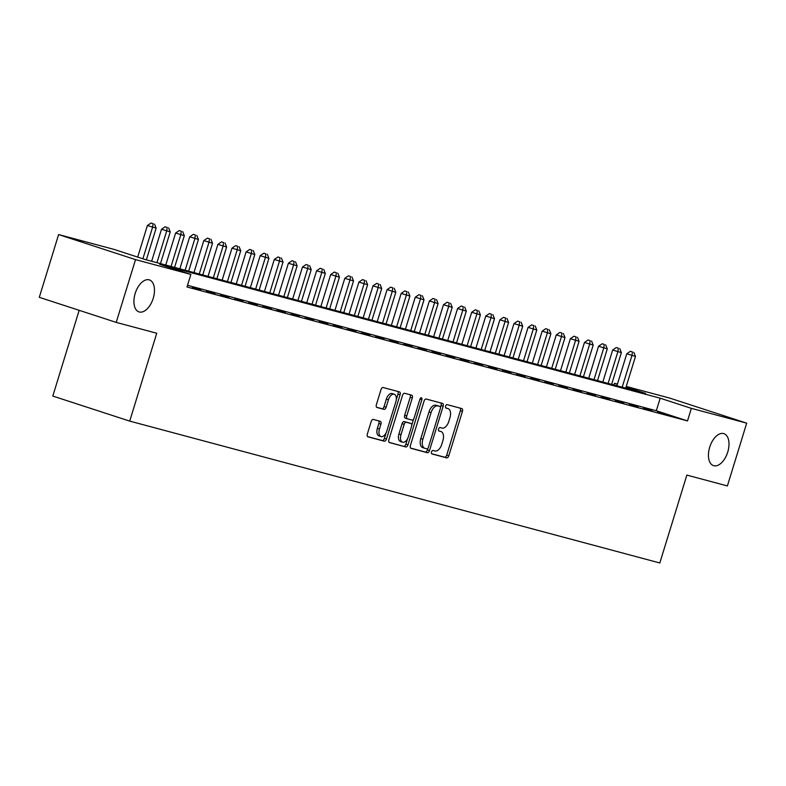 <?xml version="1.0" encoding="UTF-8"?>
<svg xmlns="http://www.w3.org/2000/svg" width="786" height="786" viewBox="0 0 786 786"><rect width="100%" height="100%" fill="white"/><g stroke="black" fill="none" stroke-linecap="round" stroke-linejoin="round"><path stroke-width="1.18" d="M431.514 451.95A1.808 1.002 108 0 0 431.927 453.925A1.808 1.002 108 0 0 431.946 453.935L446.654 457.874A2.584 1.434 108 0 0 448.796 455.772L462.443 411.412A2.584 1.434 108 0 0 461.863 408.592A2.584 1.434 108 0 0 461.814 408.582L447.116 404.643A1.808 1.002 108 0 0 445.613 406.107A1.808 1.002 108 0 0 446.026 408.081A1.808 1.002 108 0 0 446.055 408.091L447.961 408.602A8.253 4.578 108 0 1 448.089 408.641A8.253 4.578 108 0 1 449.956 417.671L448.826 421.375A8.253 4.578 108 0 1 441.968 428.075L440.062 427.564A1.808 1.002 108 0 0 438.568 429.028A1.808 1.002 108 0 0 438.971 431.003A1.808 1.002 108 0 0 439.001 431.013L440.907 431.524A8.253 4.578 108 0 1 441.034 431.563A8.253 4.578 108 0 1 442.911 440.592L441.771 444.296A8.253 4.578 108 0 1 434.913 450.997L433.017 450.486A1.808 1.002 108 0 0 431.514 451.95M153.221 298.316A16.82 9.334 108 0 0 149.409 279.914A16.82 9.334 108 0 0 135.172 293.492A16.82 9.334 108 0 0 138.984 311.895A16.82 9.334 108 0 0 153.221 298.316M727.738 452.068A16.82 9.334 108 0 0 723.926 433.656A16.82 9.334 108 0 0 709.689 447.234A16.82 9.334 108 0 0 713.511 465.636A16.82 9.334 108 0 0 727.738 452.068M373.33 419.439A2.584 1.434 108 0 0 371.189 421.532L367.357 433.98A2.584 1.434 108 0 0 367.936 436.81A2.584 1.434 108 0 0 367.986 436.82L384.315 441.192A2.584 1.434 108 0 0 386.457 439.089L400.103 394.729A2.584 1.434 108 0 0 399.514 391.909A2.584 1.434 108 0 0 399.475 391.9L383.146 387.527A2.584 1.434 108 0 0 381.004 389.62L376.376 404.652A2.584 1.434 108 0 0 376.966 407.472L383.99 409.359A2.584 1.434 108 0 0 386.132 407.266L388.431 399.809A6.897 3.832 108 0 1 394.267 394.238A6.897 3.832 108 0 1 395.83 401.793L386.85 430.993A6.897 3.832 108 0 1 381.004 436.564A6.897 3.832 108 0 1 379.442 429.018L380.945 424.145A2.584 1.434 108 0 0 380.355 421.325A2.584 1.434 108 0 0 380.316 421.316L373.33 419.439M626.245 386.457L669.79 398.109L746.7 423.163L727.384 485.935L686.856 475.088L659.818 562.972L129.71 421.109L156.748 333.235L116.21 322.388L135.526 259.616L58.616 234.562L113.95 249.368L145.125 259.527L645.63 393.462L626.049 387.085M746.7 423.163L691.366 408.356L660.181 398.197L159.676 264.263L190.86 274.422L135.526 259.616M190.86 274.422L186.999 286.978L687.504 420.913L691.366 408.356M410.39 445.495A2.584 1.434 108 0 0 410.98 448.325A2.584 1.434 108 0 0 411.019 448.334L427.348 452.707A2.584 1.434 108 0 0 429.49 450.614L443.137 406.244A2.584 1.434 108 0 0 442.557 403.424A2.584 1.434 108 0 0 442.518 403.415L426.189 399.042A2.584 1.434 108 0 0 424.037 401.135L410.39 445.495M405.831 446.949L389.502 442.577A2.584 1.434 108 0 1 389.463 442.567A2.584 1.434 108 0 1 388.874 439.738L402.52 395.378A2.584 1.434 108 0 1 404.662 393.285L411.658 395.152A2.584 1.434 108 0 1 411.697 395.161A2.584 1.434 108 0 1 412.277 397.991L406.745 415.981A2.584 1.434 108 0 0 407.325 418.8A2.584 1.434 108 0 0 407.374 418.82L412.002 420.058A2.584 1.434 108 0 0 414.143 417.965L419.911 399.229A1.808 1.002 108 0 1 421.434 397.775A1.808 1.002 108 0 1 421.846 399.75L407.973 444.856A2.584 1.434 108 0 1 405.831 446.949L389.119 442.351M657.627 412.041L666.086 414.31L657.627 412.041M643.528 408.268L651.987 410.538L643.528 408.268M629.429 404.495L637.888 406.765L629.429 404.495M615.33 400.722L623.789 402.992L615.33 400.722M601.231 396.95L609.69 399.219L601.231 396.95M587.132 393.177L595.592 395.446L587.132 393.177M573.033 389.404L581.493 391.674L573.033 389.404M558.934 385.631L567.394 387.891L558.934 385.631M544.836 381.858L553.295 384.118L544.836 381.858M530.737 378.086L539.196 380.345L530.737 378.086M516.638 374.313L525.097 376.573L516.638 374.313M502.539 370.54L510.998 372.8L502.539 370.54M488.44 366.767L496.899 369.027L488.44 366.767M474.341 362.994L482.8 365.254L474.341 362.994M460.242 359.222L468.702 361.481L460.242 359.222M446.143 355.449L454.603 357.709L446.143 355.449M432.045 351.676L440.504 353.936L432.045 351.676M417.946 347.903L426.405 350.163L417.946 347.903M403.847 344.13L412.306 346.39L403.847 344.13M389.748 340.358L398.207 342.617L389.748 340.358M375.649 336.585L384.108 338.845L375.649 336.585M361.55 332.812L370.01 335.072L361.55 332.812M347.451 329.039L355.911 331.299L347.451 329.039M333.362 325.266L341.812 327.526L333.362 325.266M319.263 321.494L327.723 323.753L319.263 321.494M305.165 317.721L313.624 319.981L305.165 317.721M291.066 313.948L299.525 316.208L291.066 313.948M276.967 310.175L285.426 312.435L276.967 310.175M262.868 306.402L271.327 308.662L262.868 306.402M248.769 302.63L257.228 304.889L248.769 302.63M234.67 298.857L243.129 301.117L234.67 298.857M220.571 295.084L229.031 297.344L220.571 295.084M206.472 291.311L214.932 293.571L206.472 291.311M192.374 287.538L200.833 289.798L192.374 287.538M687.504 420.913L656.32 410.754L187.51 285.298M79.17 310.323L52.8 396.056L129.71 421.109M116.21 322.388L39.3 297.334L58.616 234.562M613.935 384.983L614.446 383.303L617.432 384.099M617.383 384.256L614.446 383.303M656.32 410.754L660.181 398.197M439.089 430.934A8.253 4.578 108 0 0 438.961 430.885A8.253 4.578 108 0 0 438.824 430.846L440.907 431.524M446.134 408.013A8.253 4.578 108 0 0 446.006 407.963A8.253 4.578 108 0 0 445.878 407.924L447.961 408.602M431.642 453.728L444.571 457.197A2.584 1.434 108 0 0 446.713 455.104L460.37 410.734A2.584 1.434 108 0 0 460.115 408.121M440.494 407.403L441.064 405.566A2.584 1.434 108 0 0 440.808 402.953M410.646 448.108L425.275 452.029A2.584 1.434 108 0 0 427.417 449.936L427.908 448.325M426.886 448.845A1.808 1.002 108 0 0 428.39 447.381L440.366 408.445A1.808 1.002 108 0 0 439.954 406.46A1.808 1.002 108 0 0 439.934 406.46L437.92 405.92A8.253 4.578 108 0 0 431.072 412.621L422.878 439.236A8.253 4.578 108 0 0 424.754 448.275A8.253 4.578 108 0 0 424.882 448.315L426.886 448.845M439.954 406.46L437.881 405.782A1.808 1.002 108 0 0 437.881 405.782A1.808 1.002 108 0 0 437.851 405.782L439.934 406.46M424.627 448.226L422.799 447.637A8.253 4.578 108 0 1 422.671 447.598A8.253 4.578 108 0 1 420.805 438.559L428.989 411.943A8.253 4.578 108 0 1 435.847 405.242L437.851 405.782M407.286 418.791L405.291 418.142A2.584 1.434 108 0 1 405.252 418.123A2.584 1.434 108 0 1 404.662 415.303L410.204 397.313A2.584 1.434 108 0 0 409.948 394.7M413.603 419.115L411.766 425.088M407.61 438.588L405.89 444.178L407.973 444.856M400.998 434.648A6.897 3.832 108 0 0 402.57 442.204A6.897 3.832 108 0 0 408.406 436.633L411.569 426.346A2.584 1.434 108 0 0 410.99 423.516A2.584 1.434 108 0 0 410.94 423.507L406.313 422.269A2.584 1.434 108 0 0 404.171 424.361L400.998 434.648L398.924 433.97A6.897 3.832 108 0 0 400.487 441.526L402.57 442.204M408.946 422.858A2.584 1.434 108 0 0 408.907 422.839A2.584 1.434 108 0 0 408.867 422.829L410.94 423.507M398.924 433.97L402.088 423.683A2.584 1.434 108 0 1 404.23 421.591L408.867 422.829M403.749 446.271A2.584 1.434 108 0 0 405.89 444.178M381.004 436.564L378.931 435.886A6.897 3.832 108 0 1 377.368 428.341L378.862 423.467A2.584 1.434 108 0 0 378.616 420.854M394.267 394.238L392.185 393.56A6.897 3.832 108 0 0 386.348 399.131L388.431 399.809M376.622 407.266L381.917 408.681A2.584 1.434 108 0 0 384.059 406.588L386.348 399.131M396.272 399.74L398.021 394.051A2.584 1.434 108 0 0 397.775 391.438M367.602 436.594L382.232 440.514A2.584 1.434 108 0 0 384.374 438.411L386.054 432.958M625.725 388.137L635.481 356.412L626.766 353.779L616.922 385.779M632.465 351.981L630.382 351.303L632.465 351.981L631.964 355.469L622.198 387.193M633.87 352.354L635.481 356.412M626.766 353.779L630.382 351.303M611.626 384.364L621.382 352.639L612.667 350.006L602.823 382.006M618.366 348.208L616.283 347.53L618.366 348.208L617.865 351.696L608.099 383.421M619.771 348.581L621.382 352.639M612.667 350.006L616.283 347.53M597.527 380.591L607.283 348.866L598.568 346.233L588.724 378.233M604.267 344.435L602.184 343.757L604.267 344.435L603.766 347.923L594 379.648M605.672 344.808L607.283 348.866M598.568 346.233L602.184 343.757M583.428 376.818L593.184 345.093L584.47 342.46L574.625 374.46M590.168 340.662L588.085 339.984L590.168 340.662L589.667 344.15L579.901 375.875M591.573 341.036L593.184 345.093M584.47 342.46L588.085 339.984M569.329 373.045L579.086 341.32L570.371 338.687L560.526 370.687M576.069 336.889L573.986 336.212L576.069 336.889L575.568 340.377L565.802 372.102M577.474 337.263L579.086 341.32M570.371 338.687L573.986 336.212M555.23 369.273L564.987 337.548L556.272 334.915L546.427 366.915M561.97 333.117L559.887 332.439L561.97 333.117L561.469 336.605L551.703 368.329M563.375 333.49L564.987 337.548M556.272 334.915L559.887 332.439M541.132 365.5L550.898 333.775L542.173 331.142L532.328 363.142M547.871 329.344L545.789 328.666L547.871 329.344L547.37 332.832L537.614 364.557M549.276 329.717L550.898 333.775M542.173 331.142L545.789 328.666M527.033 361.727L536.799 330.002L528.074 327.369L518.229 359.369M533.773 325.571L531.69 324.893L533.773 325.571L533.272 329.059L523.515 360.784M535.178 325.944L536.799 330.002M528.074 327.369L531.69 324.893M512.934 357.954L522.7 326.229L513.975 323.596L504.131 355.596M519.674 321.798L517.591 321.12L519.674 321.798L519.173 325.286L509.416 357.011M521.079 322.172L522.7 326.229M513.975 323.596L517.591 321.12M498.835 354.181L508.601 322.457L499.876 319.823L490.032 351.823M505.575 318.025L503.492 317.348L505.575 318.025L505.074 321.513L495.318 353.238M506.98 318.399L508.601 322.457M499.876 319.823L503.492 317.348M484.736 350.409L494.502 318.684L485.777 316.051L475.933 348.051M491.476 314.253L489.393 313.575L491.476 314.253L490.975 317.74L481.219 349.465M492.891 314.626L494.502 318.684M485.777 316.051L489.393 313.575M470.637 346.636L480.403 314.911L471.679 312.278L461.834 344.278M477.377 310.48L475.294 309.802L477.377 310.48L476.876 313.968L467.12 345.693M478.792 310.853L480.403 314.911M471.679 312.278L475.294 309.802M456.538 342.863L466.304 311.138L457.58 308.505L447.735 340.505M463.278 306.707L461.195 306.029L463.278 306.707L462.777 310.195L453.021 341.92M464.693 307.08L466.304 311.138M457.58 308.505L461.195 306.029M442.439 339.09L452.205 307.365L443.481 304.732L433.636 336.732M449.179 302.934L447.106 302.256L449.179 302.934L448.678 306.422L438.922 338.147M450.594 303.308L452.205 307.365M443.481 304.732L447.106 302.256M428.341 335.317L438.107 303.593L429.382 300.959L419.537 332.959M435.08 299.161L433.007 298.484L435.08 299.161L434.579 302.649L424.823 334.374M436.495 299.535L438.107 303.593M429.382 300.959L433.007 298.484M414.242 331.545L424.008 299.82L415.283 297.187L405.438 329.187M420.982 295.389L418.909 294.711L420.982 295.389L420.481 298.877L410.724 330.601M422.396 295.762L424.008 299.82M415.283 297.187L418.909 294.711M400.143 327.772L409.909 296.047L401.184 293.414L391.34 325.414M406.883 291.616L404.81 290.938L406.883 291.616L406.382 295.104L396.625 326.829M408.298 291.989L409.909 296.047M401.184 293.414L404.81 290.938M386.054 323.999L395.81 292.274L387.085 289.641L377.241 321.641M392.784 287.843L390.711 287.165L392.784 287.843L392.283 291.331L382.527 323.056M394.199 288.216L395.81 292.274M387.085 289.641L390.711 287.165M371.955 320.226L381.711 288.501L372.986 285.868L363.142 317.868M378.685 284.07L376.612 283.392L378.685 284.07L378.184 287.558L368.428 319.283M380.1 284.444L381.711 288.501M372.986 285.868L376.612 283.392M357.856 316.453L367.612 284.728L358.888 282.095L349.043 314.095M364.586 280.297L362.513 279.62L364.586 280.297L364.085 283.785L354.329 315.51M366.001 280.671L367.612 284.728M358.888 282.095L362.513 279.62M343.757 312.681L353.513 280.956L344.789 278.323L334.944 310.323M350.487 276.525L348.414 275.847L350.487 276.525L349.986 280.012L340.23 311.737M351.902 276.898L353.513 280.956M344.789 278.323L348.414 275.847M329.658 308.908L339.414 277.183L330.69 274.55L320.845 306.55M336.388 272.752L334.315 272.074L336.388 272.752L335.887 276.24L326.131 307.965M337.803 273.125L339.414 277.183M330.69 274.55L334.315 272.074M315.559 305.135L325.316 273.41L316.591 270.777L306.746 302.777M322.289 268.979L320.216 268.301L322.289 268.979L321.788 272.467L312.032 304.192M323.704 269.352L325.316 273.41M316.591 270.777L320.216 268.301M301.46 301.362L311.217 269.637L302.492 267.004L292.647 299.004M308.191 265.206L306.118 264.528L308.191 265.206L307.69 268.694L297.933 300.419M309.605 265.58L311.217 269.637M302.492 267.004L306.118 264.528M287.362 297.589L297.118 265.865L288.393 263.231L278.549 295.231M294.092 261.433L292.019 260.755L294.092 261.433L293.591 264.921L283.834 296.646M295.507 261.807L297.118 265.865M288.393 263.231L292.019 260.755M273.263 293.817L283.019 262.092L274.294 259.459L264.45 291.459M279.993 257.661L277.92 256.983L279.993 257.661L279.492 261.149L269.736 292.873M281.408 258.034L283.019 262.092M274.294 259.459L277.92 256.983M259.164 290.044L268.92 258.319L260.195 255.686L250.351 287.686M265.894 253.888L263.821 253.21L265.894 253.888L265.393 257.376L255.637 289.101M267.309 254.261L268.92 258.319M260.195 255.686L263.821 253.21M245.065 286.271L254.821 254.546L246.097 251.913L236.252 283.913M251.795 250.115L249.722 249.437L251.795 250.115L251.294 253.603L241.538 285.328M253.21 250.488L254.821 254.546M246.097 251.913L249.722 249.437M230.966 282.498L240.722 250.773L231.998 248.14L222.153 280.14M237.696 246.342L235.623 245.664L237.696 246.342L237.195 249.83L227.439 281.555M239.111 246.716L240.722 250.773M231.998 248.14L235.623 245.664M216.867 278.725L226.623 247.001L217.899 244.367L208.054 276.367M223.597 242.569L221.524 241.892L223.597 242.569L223.096 246.057L213.34 277.782M225.012 242.943L226.623 247.001M217.899 244.367L221.524 241.892M202.768 274.953L212.525 243.228L203.8 240.595L193.955 272.595M209.498 238.797L207.425 238.119L209.498 238.797L208.997 242.285L199.241 274.009M210.913 239.17L212.525 243.228M203.8 240.595L207.425 238.119M188.669 271.18L198.426 239.455L189.701 236.822L179.856 268.822M195.4 235.024L193.327 234.346L195.4 235.024L194.899 238.512L185.142 270.237M196.814 235.397L198.426 239.455M189.701 236.822L193.327 234.346M174.571 267.407L184.327 235.682L175.602 233.049L165.758 265.049M181.311 231.251L179.228 230.573L181.311 231.251L180.8 234.739L171.043 266.464M182.716 231.624L184.327 235.682M175.602 233.049L179.228 230.573M160.472 263.634L170.228 231.909L161.503 229.276L151.659 261.276M167.212 227.478L165.129 226.8L167.212 227.478L166.701 230.966L156.945 262.691M168.617 227.852L170.228 231.909M161.503 229.276L165.129 226.8M146.373 259.861L156.129 228.137L147.404 225.503L137.688 257.101M153.113 223.705L151.03 223.028L153.113 223.705L152.602 227.193L142.885 258.791M154.518 224.079L156.129 228.137M147.404 225.503L151.03 223.028M460.37 410.734L462.443 411.412M446.713 455.104L448.796 455.772M444.571 457.197L446.654 457.874M441.064 405.566L443.137 406.244M427.417 449.936L429.49 450.614M425.275 452.029L427.348 452.707M435.847 405.242L437.92 405.92M428.989 411.943L431.072 412.621M420.805 438.559L422.878 439.236M410.204 397.313L412.277 397.991M404.662 415.303L406.745 415.981M419.94 399.131L421.846 399.75M404.23 421.591L406.313 422.269M402.088 423.683L404.171 424.361M378.862 423.467L380.945 424.145M377.368 428.341L379.442 429.018M384.059 406.588L386.132 407.266M381.917 408.681L383.99 409.359M398.021 394.051L400.103 394.729M384.374 438.411L386.457 439.089M382.232 440.514L384.315 441.192M438.961 430.885L441.034 431.563M446.006 407.963L448.089 408.641M422.671 447.598L424.754 448.275M405.252 418.123L407.325 418.8M408.907 422.839L410.99 423.516"/></g></svg>
